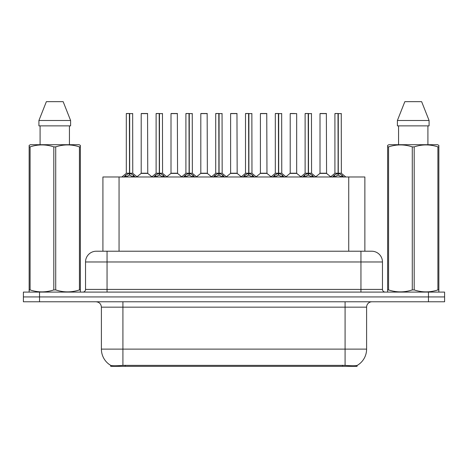 <?xml version="1.0" encoding="UTF-8"?>
<svg xmlns="http://www.w3.org/2000/svg" width="468" height="468" viewBox="0 0 468 468"><rect width="100%" height="100%" fill="white"/><g stroke="black" fill="none" stroke-linecap="round" stroke-linejoin="round"><path stroke-width="0.7" d="M100.058 251.217L102.913 251.217L102.913 176.98L364.87 176.98L364.87 251.217M357.078 365.455L357.078 366.333L110.705 366.333L110.705 365.362C112.098 365.9 116.169 365.9 122.914 365.362L345.086 365.362C351.819 365.9 355.891 365.9 357.295 365.362A18.825 18.825 0 0 0 366.602 349.116L366.602 307.16A5.382 5.382 0 0 1 371.978 301.778M110.705 365.362A18.825 18.825 0 0 1 101.398 349.116L101.398 307.16C101.082 303.89 99.286 302.1 96.022 301.778M39.54 292.096L444.6 292.096L444.6 296.94L23.4 296.94L23.4 301.778L39.54 301.778L39.54 296.94L23.4 296.94L23.4 292.096L39.54 292.096L39.54 296.94L444.6 296.94L444.6 301.778L39.54 301.778M96.455 251.217L371.709 251.217A10.758 10.758 0 0 1 382.467 261.975L382.467 289.405C382.631 291.043 383.526 291.938 385.158 292.096M96.291 251.217A10.758 10.758 0 0 0 85.533 261.975L85.533 289.405A2.691 2.691 0 0 1 82.842 292.096M123.909 177.109L125.869 175.038L129.39 173.259L129.39 175.137L129.583 173.213L129.583 113.502L126.413 113.502L129.49 113.502L129.49 173.213L133.199 175.038L135.158 177.109M129.396 113.502L126.307 113.613L126.307 173.213L129.39 173.259M132.76 113.613L129.677 113.613L129.677 173.219L132.76 173.213L132.655 113.502M129.39 113.613L129.537 173.213M129.677 173.259L129.677 175.137L129.583 173.213M129.49 113.502L128.46 113.502M133.199 175.038L133.199 176.98L129.677 175.137M129.39 175.137L126.389 176.623M145.25 173.213L141.108 173.423L147.759 173.423L147.555 113.502L141.207 113.613L141.207 173.213L147.66 173.213L144.296 173.213M145.513 113.502L141.313 113.502M153.715 177.109L155.668 175.038L159.196 173.259L159.196 175.137L159.383 173.213L159.383 113.502L156.213 113.502L159.29 113.502L159.29 173.213L162.999 175.038L164.958 177.109M159.202 113.502L156.107 113.613L156.107 173.213L159.196 173.259M162.566 113.613L159.477 113.613L159.477 173.219L162.566 173.213L162.454 113.502M159.196 113.613L159.336 173.213M159.477 173.259L159.477 175.137L159.383 173.213M159.29 113.502L158.26 113.502M162.999 175.038L162.999 176.98L159.477 175.137M159.196 175.137L156.189 176.623M183.514 177.109L185.468 175.038L188.996 173.259L188.996 175.137L189.183 173.213L189.183 113.502L186.018 113.502L189.09 113.502L189.09 173.213L192.804 175.038L194.758 177.109M189.002 113.502L185.907 113.613L185.907 173.213L188.996 173.259M192.366 113.613L189.277 113.613L189.277 173.219L192.366 173.213L192.254 113.502M188.996 113.613L189.136 173.213M189.277 173.259L189.277 175.137L189.183 173.213M189.09 113.502L188.06 113.502M192.804 175.038L192.804 176.98L189.277 175.137M188.996 175.137L185.989 176.623M213.314 177.109L215.274 175.038L218.796 173.259L218.796 175.137L218.983 173.213L218.983 113.502L215.818 113.502L218.889 113.502L218.889 173.213L222.604 175.038L224.558 177.109M218.802 113.502L215.713 113.613L215.713 173.213L218.796 173.259M222.165 113.613L219.077 113.613L219.077 173.219L222.165 173.213L222.06 113.502M218.796 113.613L218.936 173.213M219.077 173.259L219.077 175.137L218.983 173.213M218.889 113.502L217.86 113.502M222.604 175.038L222.604 176.98L219.077 175.137M218.796 175.137L215.789 176.623M243.114 177.109L245.074 175.038L248.596 173.259L248.596 175.137L248.789 173.213L248.789 113.502L245.618 113.502L248.695 113.502L248.695 173.213L252.404 175.038L254.364 177.109M248.602 113.502L245.513 113.613L245.513 173.213L248.596 173.259M251.965 113.613L248.882 113.613L248.882 173.219L251.965 173.213L251.86 113.502M248.596 113.613L248.742 173.213M248.882 173.259L248.882 175.137L248.789 173.213M248.695 113.502L247.666 113.502M252.404 175.038L252.404 176.98L248.882 175.137M248.596 175.137L245.595 176.623M175.05 173.213L170.908 173.423L177.559 173.423L177.354 113.502L171.007 113.613L171.007 173.213L177.466 173.213L174.096 173.213M175.313 113.502L171.118 113.502M204.849 173.213L200.714 173.423L207.365 173.423L207.154 113.502L200.807 113.613L200.807 173.213L207.266 173.213L203.896 173.213M205.113 113.502L200.918 113.502M234.655 173.213L230.513 173.423L237.165 173.423L236.96 113.502L230.613 113.613L230.613 173.213L237.065 173.213L233.696 173.213M234.913 113.502L230.718 113.502M80.046 292.096L80.379 291.903L80.379 289.92L79.431 289.92L79.431 146.876C71.557 144.273 63.654 144.273 55.715 146.876L53.808 146.876C45.94 144.273 38.031 144.273 30.092 146.876L29.145 146.876L29.145 145.396L30.391 144.706L29.145 145.396L29.145 290.599M55.715 146.876L55.715 289.92C63.584 292.529 71.493 292.529 79.431 289.92M55.715 289.92L53.808 289.92L53.808 146.876M30.092 146.876L30.092 289.92C37.967 292.529 45.87 292.529 53.808 289.92M30.092 289.92L29.145 289.92L29.145 291.903L29.478 292.096M80.379 152.773L80.379 145.396L79.133 144.706L80.379 145.396L80.379 146.876L79.431 146.876M79.133 144.706L30.391 144.706M40.09 125.874L40.09 144.706M69.434 144.706L69.434 125.874L69.434 144.706M63.162 101.667L70.609 120.498L70.609 125.874L38.914 125.874L38.914 120.498L46.361 101.667L38.914 120.498L70.609 120.498L63.162 101.667L46.361 101.667M80.379 290.599L80.379 146.876M438.522 292.096L438.855 291.903L438.855 289.92L437.908 289.92L437.908 146.876C430.034 144.273 422.13 144.273 414.192 146.876L412.285 146.876C404.416 144.273 396.507 144.273 388.569 146.876L387.621 146.876L387.621 145.396L388.867 144.706L387.621 145.396L387.621 290.599M414.192 146.876L414.192 289.92C422.06 292.529 429.969 292.529 437.908 289.92M414.192 289.92L412.285 289.92L412.285 146.876M388.569 146.876L388.569 289.92C396.443 292.529 404.346 292.529 412.285 289.92M388.569 289.92L387.621 289.92L387.621 291.903L387.954 292.096M438.855 152.773L438.855 145.396L437.609 144.706L438.855 145.396L438.855 146.876L437.908 146.876M437.609 144.706L388.867 144.706M398.566 125.874L398.566 144.706M427.91 144.706L427.91 125.874L427.91 144.706M421.639 101.667L429.086 120.498L429.086 125.874L397.39 125.874L397.39 120.498L404.838 101.667L397.39 120.498L429.086 120.498L421.639 101.667L404.838 101.667M438.855 290.599L438.855 146.876M272.92 177.109L274.874 175.038L278.401 173.259L278.401 175.137L278.589 173.213L278.589 113.502L275.418 113.502L278.495 113.502L278.495 173.213L282.204 175.038L284.164 177.109M278.407 113.502L275.313 113.613L275.313 173.213L278.401 173.259M281.771 113.613L278.682 113.613L278.682 173.219L281.771 173.213L281.66 113.502M278.401 113.613L278.542 173.213M278.682 173.259L278.682 175.137L278.589 173.213M278.495 113.502L277.465 113.502M282.204 175.038L282.204 176.98L278.682 175.137M278.401 175.137L275.395 176.623M302.72 177.109L304.674 175.038L308.201 173.259L308.201 175.137L308.389 173.213L308.389 113.502L305.224 113.502L308.295 113.502L308.295 173.213L312.01 175.038L313.964 177.109M308.207 113.502L305.113 113.613L305.113 173.213L308.201 173.259M311.571 113.613L308.482 113.613L308.482 173.219L311.571 173.213L311.46 113.502M308.201 113.613L308.342 173.213M308.482 173.259L308.482 175.137L308.389 173.213M308.295 113.502L307.265 113.502M312.01 175.038L312.01 176.98L308.482 175.137M308.201 175.137L305.195 176.623M332.52 177.109L334.48 175.038L338.001 173.259L338.001 175.137L338.188 173.213L338.188 113.502L335.024 113.502L338.095 113.502L338.095 173.213L341.81 175.038L343.764 177.109M338.007 113.502L334.918 113.613L334.918 173.213L338.001 173.259M341.371 113.613L338.282 113.613L338.282 173.219L341.371 173.213L341.266 113.502M338.001 113.613L338.142 173.213M338.282 173.259L338.282 175.137L338.188 173.213M338.095 113.502L337.065 113.502M341.81 175.038L341.81 176.98L338.282 175.137M338.001 175.137L335 176.623M264.455 173.213L260.313 173.423L266.965 173.423L266.76 113.502L260.413 113.613L260.413 173.213L266.865 173.213L263.502 173.213M264.718 113.502L260.518 113.502M296.671 113.613L290.213 113.613L290.213 173.213L296.671 173.213L296.671 113.613L290.213 113.613M294.518 113.502L290.324 113.502M294.255 173.213L293.301 173.213M293.582 173.213L290.213 173.213L285.989 176.769M324.055 173.213L319.919 173.423L326.57 173.423L326.366 113.502L320.013 113.613L320.013 173.213L326.471 173.213L323.101 173.213M324.318 113.502L320.124 113.502M129.677 173.213L132.76 173.213L130.028 173.429M159.477 173.213L162.56 173.213L159.828 173.429M189.277 173.213L192.36 173.213L189.634 173.429M219.077 173.213L222.165 173.213L219.434 173.429M248.882 173.213L251.965 173.213L249.233 173.429M278.682 173.213L281.765 173.213L279.033 173.429M308.482 173.213L311.571 173.213L308.839 173.429M338.282 173.213L341.371 173.213L338.639 173.429M342.553 366.333L342.553 365.262M125.231 366.333L125.231 365.262M119.053 251.217L119.053 176.98M348.73 251.217L348.73 176.98M345.086 301.778L345.086 307.16L101.398 307.16M366.602 307.16L345.086 307.16L345.086 349.116L366.602 349.116M345.086 365.362L345.086 349.116L122.914 349.116L122.914 365.362M101.398 349.116L122.914 349.116L122.914 301.778M428.46 301.778L428.46 292.096M382.467 261.975L85.533 261.975M107.049 292.096L107.049 251.217M85.533 289.405L382.467 289.405M360.951 251.217L360.951 292.096M129.039 173.429L126.307 173.213L129.39 173.219M125.301 175.529L125.301 176.98M125.869 175.038L125.869 176.98M133.766 175.529L133.766 176.98M147.66 113.613L141.207 113.613M158.839 173.429L156.107 173.213L159.196 173.219M155.101 175.529L155.101 176.98M155.668 175.038L155.668 176.98M163.566 175.529L163.566 176.98M188.639 173.429L185.913 173.213L188.996 173.219M184.907 175.529L184.907 176.98M185.468 175.038L185.468 176.98M193.366 175.529L193.366 176.98M218.445 173.429L215.713 173.213L218.796 173.219M214.707 175.529L214.707 176.98M215.274 175.038L215.274 176.98M223.172 175.529L223.172 176.98M248.245 173.429L245.513 173.213L248.596 173.219M244.507 175.529L244.507 176.98M245.074 175.038L245.074 176.98M252.972 175.529L252.972 176.98M177.466 113.613L171.007 113.613M207.266 113.613L200.807 113.613M237.065 113.613L230.613 113.613M278.045 173.429L275.313 173.213L278.401 173.219M274.306 175.529L274.306 176.98M274.874 175.038L274.874 176.98M282.771 175.529L282.771 176.98M307.845 173.429L305.118 173.213L308.201 173.219M304.112 175.529L304.112 176.98M304.674 175.038L304.674 176.98M312.571 175.529L312.571 176.98M337.65 173.429L334.918 173.213L338.001 173.219M333.912 175.529L333.912 176.98M334.48 175.038L334.48 176.98M342.377 175.529L342.377 176.98M266.865 113.613L260.413 113.613M293.442 173.213L296.765 173.423L290.113 173.423M326.471 113.613L320.013 113.613M126.208 173.423L121.82 176.98M132.859 173.423L137.247 176.98M141.108 173.423L136.984 176.769M147.759 173.423L151.884 176.769M156.008 173.423L151.62 176.98M162.659 173.423L167.047 176.98M185.814 173.423L181.426 176.98M192.465 173.423L196.847 176.98M215.613 173.423L211.226 176.98M222.265 173.423L226.652 176.98M245.413 173.423L241.026 176.98M252.065 173.423L256.452 176.98M170.908 173.423L166.784 176.769M177.559 173.423L181.683 176.769M200.714 173.423L196.589 176.769M207.365 173.423L211.489 176.769M230.513 173.423L226.389 176.769M237.165 173.423L241.289 176.769M275.213 173.423L270.826 176.98M281.865 173.423L286.252 176.98M305.019 173.423L300.631 176.98M311.67 173.423L316.052 176.98M334.819 173.423L330.431 176.98M341.47 173.423L345.858 176.98M260.313 173.423L256.189 176.769M266.965 173.423L271.089 176.769M296.765 173.423L300.889 176.769M319.919 173.423L315.795 176.769M326.57 173.423L330.695 176.769"/></g></svg>
